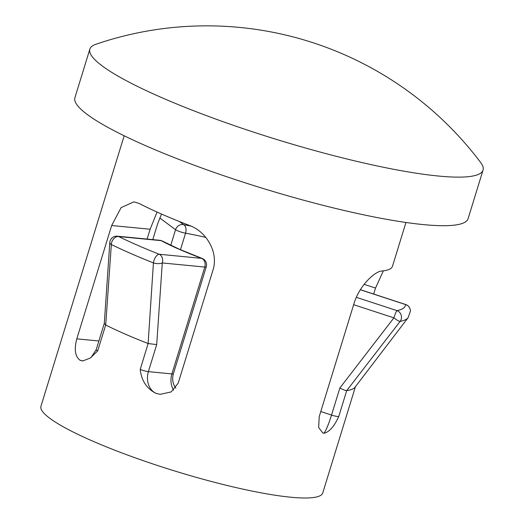 <?xml version="1.0" encoding="UTF-8"?>
<svg xmlns="http://www.w3.org/2000/svg" width="524" height="524" viewBox="0 0 524 524"><rect width="100%" height="100%" fill="white"/><g stroke="black" fill="none" stroke-linecap="round" stroke-linejoin="round"><path stroke-width="0.79" d="M148.115 343.528L153.427 262.91A6.858 2.862 3.9 0 0 162.283 262.95L156.702 344.596L148.384 371.64L171.905 373.913L204.779 267.057L162.283 262.95A6.858 5.43 95.5 0 0 159.204 254.258L201.701 258.365A102.842 15.713 -162.9 0 1 179.162 249.286A102.842 15.713 -162.9 0 1 161.143 240.647L118.647 236.54A171.309 26.167 17.1 0 0 137.583 245.271A171.309 26.167 17.1 0 0 159.204 254.258A6.858 3.131 111.6 0 0 153.912 260.69A6.858 3.131 111.6 0 0 153.427 262.91A177.747 27.156 -162.9 0 1 131 253.583A177.747 27.156 -162.9 0 1 111.35 244.525L105.704 325.004L97.687 350.884L90.39 357.997L82.772 360.957L79.851 360.132C75.089 356.399 74.081 349.305 76.805 338.851L111.671 225.517L121.123 207.602L133.915 201.851L139.168 203.456A147.408 22.519 17.1 0 0 162.06 214.29A147.408 22.519 17.1 0 0 189.858 225.602C205.893 231.464 218.731 251.769 213.065 269.808L178.199 383.142L171.145 391.932L160.246 394.317L155.897 393.347C146.674 388.553 141.447 380.588 140.216 369.459L148.115 343.528A147.408 22.519 -162.9 0 1 125.203 334.102A147.408 22.519 -162.9 0 1 105.704 325.004M320.78 411.536L331.528 415.06L339.853 388.009L393.897 317.858A6.858 1.258 37.6 0 0 400.133 321.395L346.711 390.622L338.74 416.528C334.312 426.32 329.452 431.887 324.153 433.237L322.843 433.027L318.658 427.512L319.227 416.58L354.093 303.245C359.615 285.194 374.896 271.53 381.564 271.052A147.408 22.519 17.1 0 0 392.476 266.284L405.956 222.471M480.724 162.597A205.69 31.42 -162.9 0 1 483.043 170.09A205.69 31.42 -162.9 0 1 438.536 176.044A205.69 31.42 -162.9 0 1 161.53 97.536A205.69 31.42 -162.9 0 1 89.853 49.132A205.69 31.42 -162.9 0 1 95.977 44.239A342.814 342.814 0 0 1 480.724 162.597M483.043 170.09L468.102 218.659A205.69 31.42 -162.9 0 1 351.414 212.148A205.69 31.42 -162.9 0 1 146.589 146.104A205.69 31.42 -162.9 0 1 74.912 97.7L89.853 49.132M152.772 239.619L157.593 223.945L161.523 214.054M147.1 239.068L150.126 229.237L111.671 225.517M157.056 212.069L150.126 229.237M383.358 270.843L375.518 288.069L373.684 294.036M356.313 297.311L396.963 310.621A6.858 6.517 78.9 0 1 401.188 319.312A6.858 6.517 78.9 0 1 400.133 321.395A177.747 27.156 -162.9 0 0 408.117 317.655L355.023 387.236A147.408 22.519 -162.9 0 1 346.737 390.616C345.316 390.544 343.03 389.673 339.853 388.009M355.429 386.705L322.745 492.953A147.408 22.519 -162.9 0 1 239.121 488.289A147.408 22.519 -162.9 0 1 92.329 440.959A147.408 22.519 -162.9 0 1 40.957 406.264L124.168 135.782M148.187 343.554L156.702 344.596M104.309 323.341L105.652 324.972M109.817 242.547A6.858 2.862 3.9 0 0 111.35 244.525A6.858 4.867 -63.9 0 1 111.73 242.265A6.858 4.867 -63.9 0 1 118.647 236.54A6.858 5.43 95.5 0 0 117.317 236.193A6.858 6.858 0 0 0 109.817 242.547L104.289 323.472M173.582 390.157A17.141 13.578 95.5 0 1 171.905 373.913A6.858 1.048 17.1 0 0 173.392 373.717L206.26 266.854A6.858 1.048 17.1 0 1 204.779 267.057A6.858 5.43 95.5 0 0 201.701 258.365A6.858 2.456 -69.5 0 1 202.113 258.417L179.915 249.483L162.394 241.086A6.858 5.351 118.2 0 0 161.143 240.647A6.858 5.43 95.5 0 0 159.813 240.3L117.317 236.193M353.654 304.68L393.897 317.858A6.858 0.793 108.1 0 1 396.963 310.621A171.309 26.167 17.1 0 0 405.53 304.555A6.858 0.793 -71.9 0 1 405.674 304.516A6.858 6.858 0 0 1 410.397 311.164A6.858 6.766 1.1 0 0 405.53 304.555L360.329 289.752M205.742 237.398A95.99 14.665 17.1 0 0 185.555 233.2L180.472 249.725M170.752 245.304L175.553 229.702L159.755 217.958M76.805 338.851L98.885 340.986M375.518 288.069L364.141 284.342M179.477 221.554L183.682 224.685A102.842 15.713 -162.9 0 1 191.037 226.073M323.871 433.145A17.141 1.978 -71.9 0 0 331.528 415.06A6.858 1.048 17.1 0 0 338.74 416.528M175.553 229.702A6.858 1.048 17.1 0 0 185.555 233.2A6.858 4.244 100.1 0 0 183.682 224.685A6.858 6.223 126.6 0 0 175.553 229.702M140.216 369.459A6.858 1.048 17.1 0 0 148.384 371.64A17.141 13.578 -84.5 0 0 156.073 393.367M104.289 323.406L96.206 349.691A6.858 1.048 17.1 0 0 97.687 350.884M80.034 360.145A17.141 13.578 -84.5 0 0 82.884 360.957M408.117 317.655L410.397 311.164M360.374 289.68L405.674 304.516M206.26 266.854A6.858 6.858 0 0 0 202.113 258.417M162.394 241.086A6.858 6.858 0 0 0 159.813 240.3M96.206 349.691L91.091 357.44M173.392 373.717C171.918 379.009 172.737 383.85 175.841 388.232"/></g></svg>
